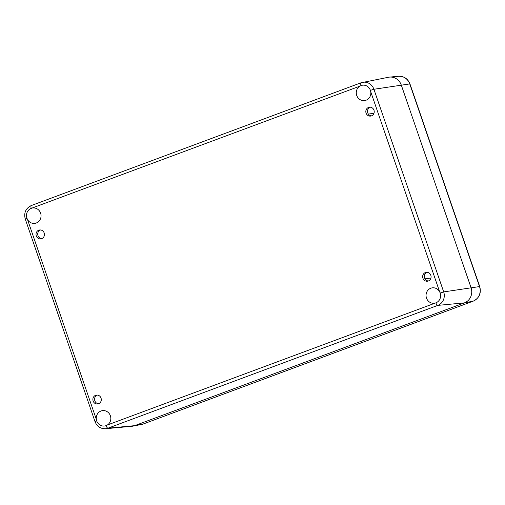 <?xml version="1.0" encoding="UTF-8"?>
<svg xmlns="http://www.w3.org/2000/svg" width="505" height="505" viewBox="0 0 505 505"><rect width="100%" height="100%" fill="white"/><g stroke="black" fill="none" stroke-linecap="round" stroke-linejoin="round"><path stroke-width="0.76" d="M40.45 229.983A4.476 4.198 -98.2 0 0 41.7 238.657M44.175 232.975A4.476 4.198 81.8 0 1 40.867 238.871A4.476 4.198 81.8 0 1 36.07 235.04A4.476 4.198 81.8 0 1 44.175 232.975M97.307 395.106A4.476 4.198 -98.2 0 0 98.557 403.779M101.032 398.091A4.476 4.198 81.8 0 1 97.718 403.994A4.476 4.198 81.8 0 1 92.926 400.162A4.476 4.198 81.8 0 1 101.032 398.091M427.104 272.315A4.476 4.198 -98.2 0 0 428.347 280.988M430.822 275.301A4.476 4.198 81.8 0 1 427.514 281.203A4.476 4.198 81.8 0 1 422.717 277.371A4.476 4.198 81.8 0 1 430.822 275.301M370.247 107.193A4.476 4.198 -98.2 0 0 371.497 115.866M373.965 110.178A4.476 4.198 81.8 0 1 370.657 116.081A4.476 4.198 81.8 0 1 365.866 112.249A4.476 4.198 81.8 0 1 373.965 110.178M106.063 425.646A7.758 7.278 81.8 0 1 104.649 426.005A7.758 7.278 81.8 0 1 96.701 420.873L96.348 419.428A7.758 7.278 81.8 0 1 102.439 410.647A7.758 7.278 81.8 0 1 110.393 415.811A7.758 7.278 81.8 0 1 107.325 425.021L106.063 425.646A2.986 1.01 -110.4 0 0 107.988 428.177L437.778 305.386A10.599 9.948 -98.2 0 0 443.687 291.909L373.908 89.265A10.599 9.948 -98.2 0 0 362.59 82.334A10.599 9.948 -98.2 0 0 361.119 82.744A2.986 1.01 -110.4 0 0 361.069 82.763A2.986 1.01 -110.4 0 0 361.043 85.572A7.758 7.278 81.8 0 1 362.457 85.206A7.758 7.278 81.8 0 1 370.405 90.338L370.758 91.79A7.758 7.278 81.8 0 1 364.667 100.564A7.758 7.278 81.8 0 1 356.707 95.407A7.758 7.278 81.8 0 1 359.775 86.191L361.043 85.572M434.502 303.208A7.758 7.278 81.8 0 1 434.445 303.215A7.758 7.278 81.8 0 1 426.132 296.574A7.758 7.278 81.8 0 1 432.23 287.856A7.758 7.278 81.8 0 1 439.571 291.631L440.177 292.988A7.758 7.278 81.8 0 1 435.859 302.855L107.325 425.021M32.604 208.009A7.758 7.278 81.8 0 1 32.661 208.003A7.758 7.278 81.8 0 1 40.974 214.644A7.758 7.278 81.8 0 1 34.87 223.355A7.758 7.278 81.8 0 1 27.535 219.58L26.923 218.229A7.758 7.278 81.8 0 1 31.247 208.363L359.775 86.191M96.701 420.873L95.028 421.65C97.004 426.491 100.527 428.846 105.589 428.726L131.912 426.289A11.937 11.198 -98.2 0 0 134.614 425.671L464.411 302.88A11.937 11.198 -98.2 0 0 471.058 287.705L401.279 85.055A11.937 11.198 -98.2 0 0 388.528 77.246L361.069 82.763L31.272 205.554A2.986 1.01 -110.4 0 1 31.329 205.541L361.012 82.788M386.88 77.713A11.937 11.198 81.8 0 1 389.582 77.095A11.937 11.198 81.8 0 1 401.279 85.055L471.058 287.705A11.937 11.198 81.8 0 1 464.411 302.88L134.614 425.671A11.937 11.198 81.8 0 1 132.96 426.138L141.741 424.415A11.482 10.775 81.8 0 0 143.332 423.966A3.977 1.345 -110.4 0 0 143.401 423.947L141.741 424.415M430.942 277.99L425.021 278.842M373.965 113.284L368.397 114.086M105.589 428.726A10.599 9.948 -98.2 0 0 107.988 428.177L134.614 425.671L143.332 423.966L473.122 301.176A3.977 1.345 69.6 0 0 473.198 301.157C479.239 298.165 481.423 293.31 479.75 286.587L479.523 286.575A11.482 10.775 81.8 0 1 473.122 301.176L464.411 302.88L437.778 305.386A2.986 1.01 69.6 0 1 435.859 302.855M96.348 419.428L27.535 219.58M26.923 218.229L25.25 219.006L95.028 421.65M31.247 208.363A2.986 1.01 -110.4 0 1 31.272 205.554C25.717 208.306 23.71 212.788 25.25 219.006M370.405 90.338L373.908 89.265L409.744 83.925L479.523 286.575L443.687 291.909L440.177 292.988M370.758 91.79L439.571 291.631M409.972 83.944L409.744 83.925A11.482 10.775 81.8 0 0 398.489 76.274C404 76.141 407.832 78.698 409.972 83.944L479.75 286.587M143.47 423.916A3.977 1.345 -110.4 0 1 143.401 423.947L473.198 301.157M398.489 76.274L389.582 77.095"/></g></svg>
